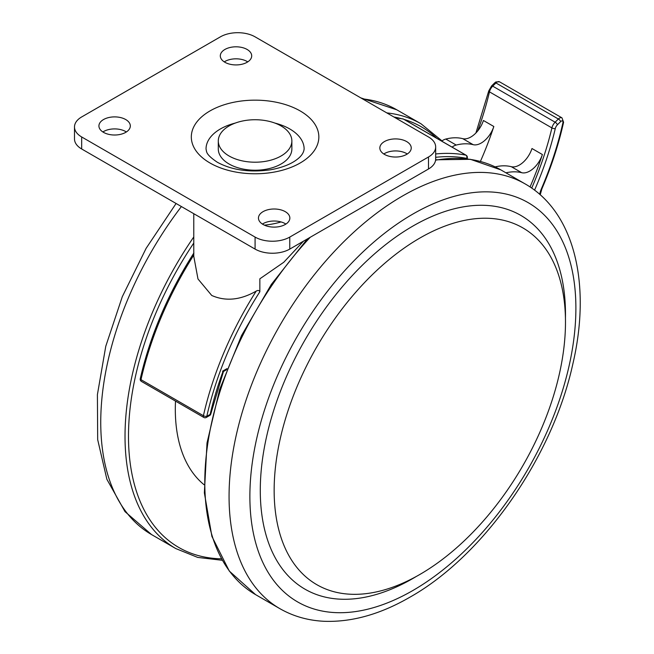 <?xml version="1.0" encoding="UTF-8"?>
<svg xmlns="http://www.w3.org/2000/svg" width="654" height="654" viewBox="0 0 654 654"><rect width="100%" height="100%" fill="white"/><g stroke="black" fill="none" stroke-linecap="round" stroke-linejoin="round"><path stroke-width="0.98" d="M193.772 213.694L193.772 256.286L197.982 278.972L211.732 295.461C225.589 301.584 240.41 300.137 256.213 291.104C258.019 290.098 259.237 290.311 259.851 291.749L259.851 278.817L283.795 262.246L303.472 241.179M259.851 291.749A242.781 140.169 120 0 0 206.803 416.328L210.138 414.407A238.269 137.569 -60 0 1 223.235 370.802L222.54 371.202M193.772 255.085A245.234 141.591 120 0 0 140.986 379.672L203.41 415.715A2.453 0.948 -167.3 0 0 206.803 416.328A2.453 1.414 60 0 1 206.296 417.456L209.632 415.527A2.453 1.414 60 0 0 210.138 414.407A2.453 0.94 12.9 0 0 210.801 413.949L223.464 371.505M281.089 125.952A36.788 21.239 180 0 1 291.864 140.97A36.788 21.239 180 0 1 269.162 160.59A36.788 21.239 180 0 1 229.072 155.987A36.788 21.239 180 0 1 218.297 140.97A36.788 21.239 180 0 1 241.007 121.35A36.788 21.239 180 0 1 281.089 125.952M291.864 140.97L291.864 148.981A36.788 21.239 180 0 1 269.162 168.601A36.788 21.239 180 0 1 229.072 163.999A36.788 21.239 180 0 1 218.297 148.981L218.297 140.97M204.097 484.54A176.572 101.942 -60 0 1 203.639 484.369M204.097 484.745A176.572 101.942 -60 0 1 175.509 401.09M416.394 576.411A215.812 124.595 -60 0 1 412.887 578.479A215.812 124.595 -60 0 1 260.284 490.377A215.812 124.595 -60 0 1 412.887 226.071A215.812 124.595 -60 0 1 565.44 318.245M419.819 574.482A206.002 118.93 -60 0 1 323.387 588.02A206.002 118.93 -60 0 1 283.583 425.402A206.002 118.93 -60 0 1 419.819 238.081A206.002 118.93 -60 0 1 528.988 231.9A206.002 118.93 -60 0 1 552.605 398.76A206.002 118.93 -60 0 1 419.819 574.482M235.268 123.075A49.05 28.318 0 0 0 206.035 148.981L206.533 151.573C206.877 151.336 205.536 154.418 217.349 162.266C231.974 170.187 249.738 172.697 270.642 169.778C282.299 167.612 291.202 164.089 297.357 159.216C301.486 156.053 303.75 152.644 304.126 148.981A49.05 28.318 0 0 0 289.763 128.952A49.05 28.318 0 0 0 274.893 123.075M407.295 153.984A15.696 9.058 0 0 0 406.641 153.584A15.696 9.058 0 0 0 383.792 153.984M406.641 141.566A15.696 9.058 0 0 0 389.539 139.604A15.696 9.058 0 0 0 379.843 147.976A15.696 9.058 0 0 0 384.446 154.385A15.696 9.058 0 0 0 401.548 156.347A15.696 9.058 0 0 0 411.235 147.976A15.696 9.058 0 0 0 406.641 141.566M126.369 131.961A15.696 9.058 0 0 0 125.715 131.56A15.696 9.058 0 0 0 102.866 131.961M125.715 119.543A15.696 9.058 0 0 0 108.613 117.581A15.696 9.058 0 0 0 98.926 125.952A15.696 9.058 0 0 0 103.52 132.361A15.696 9.058 0 0 0 120.63 134.323A15.696 9.058 0 0 0 130.318 125.952A15.696 9.058 0 0 0 125.715 119.543M247.76 61.877A15.696 9.058 0 0 0 247.106 61.476A15.696 9.058 0 0 0 224.257 61.877M247.106 49.459A15.696 9.058 0 0 0 230.004 47.497A15.696 9.058 0 0 0 220.308 55.868A15.696 9.058 0 0 0 224.911 62.277A15.696 9.058 0 0 0 242.013 64.239A15.696 9.058 0 0 0 251.7 55.868A15.696 9.058 0 0 0 247.106 49.459M285.904 224.069A15.696 9.058 0 0 0 285.25 223.668A15.696 9.058 0 0 0 262.409 224.069M285.25 211.651A15.696 9.058 0 0 0 268.148 209.689A15.696 9.058 0 0 0 258.461 218.06A15.696 9.058 0 0 0 263.055 224.461A15.696 9.058 0 0 0 280.165 226.431A15.696 9.058 0 0 0 289.853 218.06A15.696 9.058 0 0 0 285.25 211.651M255.085 36.845A24.525 14.159 0 0 0 220.398 36.845L81.676 116.943A24.525 14.159 0 0 0 74.491 126.95A24.525 14.159 0 0 0 81.676 136.964L255.085 237.083A24.525 14.159 0 0 0 289.763 237.083L428.493 156.985A24.525 14.159 0 0 0 435.67 146.978A24.525 14.159 0 0 0 428.493 136.964L255.085 36.845M74.491 126.95L74.491 138.967A24.525 14.159 0 0 0 81.676 148.981L255.085 249.092A24.525 14.159 0 0 0 289.763 249.092L428.493 169.002A24.525 14.159 0 0 0 435.67 158.987L435.67 146.978M495.16 166.884A76.019 43.892 -60 0 1 511.305 166.696A19.62 11.331 -60 0 0 519.407 165.037A19.62 11.331 -60 0 0 531.98 148.523L542.387 154.532A19.62 11.331 -60 0 1 529.805 171.046A19.62 11.331 -60 0 1 521.712 172.705A76.019 43.892 -60 0 0 505.91 172.811M480.404 161.424A232.971 134.511 -60 0 0 493.827 126.5L483.42 120.491A19.62 11.331 -60 0 1 470.847 137.005A19.62 11.331 -60 0 1 462.754 138.664A76.019 43.892 -60 0 0 445.807 139.049A14.715 8.494 -60 0 0 441.663 141.1M493.827 126.5A19.62 11.331 -60 0 1 481.254 143.013A19.62 11.331 -60 0 1 473.153 144.673L462.754 138.664M542.387 154.532A232.971 134.511 -60 0 1 530.051 186.962M452.061 147.109A14.715 8.494 -60 0 1 456.206 145.057A76.019 43.892 -60 0 1 473.153 144.673M395.179 117.728L402.946 118.905A2.453 1.962 101 0 1 403.444 119.093A245.234 141.591 120 0 0 395.474 117.9M435.67 153.96A245.234 141.591 -60 0 1 465.869 155.137A2.453 1.962 101 0 1 466.637 158.358A242.781 140.169 120 0 0 435.67 157.312M264.38 225.148A56.407 32.561 0 0 0 281.065 221.935M466.637 158.816L466.637 158.358A2.453 1.414 180 0 0 467.357 157.352A2.453 2.453 0 0 0 466.13 155.235L403.706 119.192A2.453 1.414 -60 0 1 403.919 119.371M223.235 370.802L227.036 368.603M466.13 155.235A2.453 1.414 -60 0 0 465.869 155.137L403.444 119.093A2.453 1.414 -60 0 1 403.706 119.192A2.453 2.453 0 0 0 402.946 118.905M193.903 252.951C168.103 293.458 150.216 335.388 140.25 378.748A2.453 0.948 -167.3 0 0 140.986 379.672A2.453 1.414 120 0 0 141.419 381.413L203.844 417.456A2.453 1.414 120 0 1 203.41 415.715A245.234 141.591 -60 0 1 256.213 291.104M140.912 378.29A2.453 1.414 -120 0 0 141.362 379.892M181.395 206.558A245.234 141.591 -60 0 0 151.54 534.563L175.82 548.583A245.234 141.591 -60 0 1 193.772 236.969M221.42 558.81A242.781 140.169 -60 0 1 193.772 243.051M362.52 98.877A245.234 141.591 -60 0 1 396.774 109.798L360.795 97.879M393.929 117.009A242.781 140.169 -60 0 1 401.025 118.554M404.098 119.42A242.781 140.169 -60 0 1 436.807 138.305M386.8 112.897A245.234 141.591 -60 0 1 421.053 123.819L396.774 109.798M435.589 160.165A245.234 141.591 -60 0 1 500.817 169.868L525.097 183.888C574.915 212.264 591.404 284.882 572.822 364.074C552.507 456.917 483.878 555.589 409.837 597.233C380.415 614.245 351.917 622.265 324.343 621.3C308.124 620.556 293.294 616.338 279.863 608.653A245.234 141.591 -60 0 1 242.266 412.134A245.234 141.591 -60 0 1 402.48 196.037A245.234 141.591 -60 0 1 525.097 183.888M412.887 214.054A230.519 133.089 -60 0 1 575.888 308.165A230.519 133.089 -60 0 1 412.887 590.497A230.519 133.089 -60 0 1 249.877 496.386A230.519 133.089 -60 0 1 412.887 214.054M307.396 238.914L271.353 284.4L241.522 335.584L219.654 389.482L207.016 442.946L204.367 492.879L211.904 536.419L229.284 571.048L255.583 594.633A245.234 141.591 -60 0 1 310.241 237.271M300.17 110.935A63.765 36.812 180 0 1 300.17 162.993A63.765 36.812 180 0 1 209.991 162.993A63.765 36.812 180 0 1 209.991 110.935A63.765 36.812 180 0 1 300.17 110.935M81.676 136.964L81.676 148.981M255.085 237.083L255.085 249.092M289.763 237.083L289.763 249.092M428.493 156.985L428.493 169.002M494.8 82.772L495.871 81.946L499.55 81.824A4.905 2.829 120 0 0 497.097 82.069A4.905 2.829 120 0 0 495.945 82.968L492.699 86.156L555.132 122.2L558.369 119.003L495.945 82.968A2.453 0.858 45.4 0 0 494.8 82.772L491.563 85.968L488.742 90.963A2.453 0.924 -166.7 0 0 489.478 91.871A232.971 134.511 -60 0 1 477.739 130.914M560.682 121.562A2.453 0.858 -134.6 0 0 558.369 119.003A4.905 2.829 -60 0 1 559.53 118.104A4.905 2.829 -60 0 1 561.982 117.867L563.584 122.249A2.453 0.956 12.5 0 1 562.922 122.715A2.453 1.414 120 0 0 561.263 121.113A2.453 1.414 120 0 0 560.682 121.562L557.445 124.759A4.905 2.829 120 0 0 555.295 128.568A235.424 135.926 -60 0 1 534.555 190.159M539.697 194.336A17.168 9.908 -60 0 1 541.373 188.859A245.234 141.591 120 0 0 562.922 122.715M531.718 188.099A232.971 134.511 120 0 0 551.902 127.914L489.478 91.871A7.357 4.251 120 0 1 492.699 86.156A2.453 0.858 -134.6 0 0 491.563 85.968M456.206 145.057L445.807 139.049M555.295 128.568A2.453 0.924 -166.7 0 1 551.902 127.914A7.357 4.251 -60 0 1 555.132 122.2A2.453 0.858 -134.6 0 1 557.445 124.759M541.373 188.859L541.896 188.826L540.212 194.794M511.305 166.696L521.712 172.705M226.627 369.673L223.496 371.48M140.25 378.748A2.453 2.453 0 0 0 141.419 381.413M203.844 417.456A2.453 2.453 0 0 0 206.296 417.456M209.632 415.527A2.453 2.453 0 0 0 210.801 413.949M467.357 157.352L467.357 158.906M175.82 548.583L197.704 557.412L222.237 560.282M151.54 534.563L124.996 511.632L106.872 479.284L97.683 439.643L97.405 394.64L105.776 346.252L122.298 296.695L146.128 248.324L176.09 203.492M441.99 140.872L421.053 123.819M435.629 159.797L470.43 159.323L500.817 169.868M255.583 594.633L279.863 608.653M561.982 117.867L499.55 81.824M541.896 188.826C551.436 166.549 558.671 144.354 563.584 122.249M475.916 132.975L488.742 90.963"/></g></svg>
